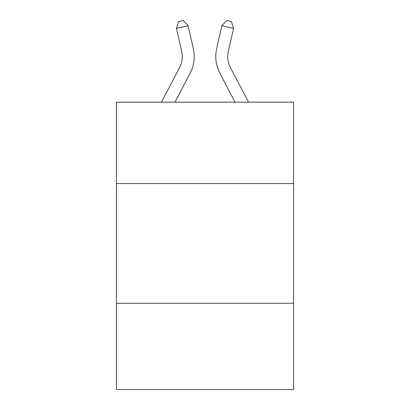 <?xml version="1.0" encoding="UTF-8"?>
<svg xmlns="http://www.w3.org/2000/svg" width="410" height="410" viewBox="0 0 410 410"><rect width="100%" height="100%" fill="white"/><g stroke="black" fill="none" stroke-linecap="round" stroke-linejoin="round"><path stroke-width="0.61" d="M293.596 183.577L293.596 102.167L116.404 102.167L116.404 183.577L293.596 183.577L293.596 389.5L116.404 389.5L116.404 183.577M293.596 303.297L116.404 303.297M193.325 48.595L188.123 25.774L193.325 48.595A35.916 35.916 0 0 1 190.122 73.241L174.973 102.167M248.542 102.167L230.481 67.686A23.944 23.944 0 0 1 228.344 51.255L233.546 28.433L221.877 25.774L216.675 48.595A35.916 35.916 0 0 0 219.878 73.241L235.027 102.167M233.546 28.433L231.43 21.566L226.761 20.5L221.877 25.774L216.675 48.595M161.458 102.167L179.518 67.686A23.944 23.944 0 0 0 181.656 51.255L176.454 28.433L178.57 21.566L183.239 20.5L188.123 25.774L176.454 28.433M179.518 67.686A23.944 23.944 0 0 0 181.656 51.255A23.944 23.944 0 0 1 179.518 67.686A23.944 23.944 0 0 0 181.656 51.255A23.944 23.944 0 0 1 179.518 67.686A23.944 23.944 0 0 0 181.656 51.255A23.944 23.944 0 0 1 179.518 67.686A23.944 23.944 0 0 0 181.656 51.255"/></g></svg>
